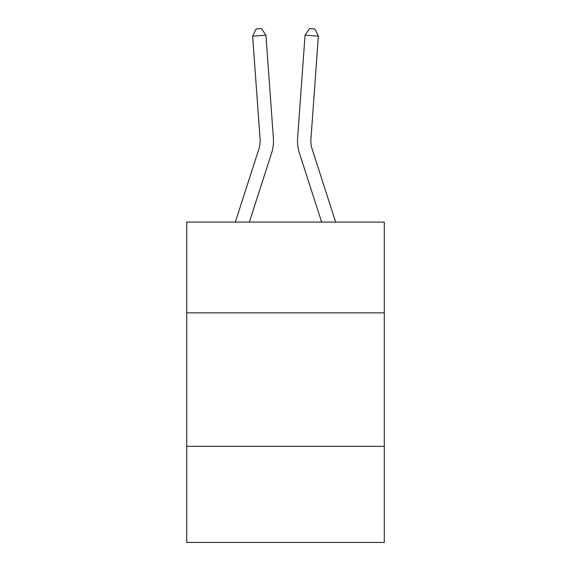 <?xml version="1.0" encoding="UTF-8"?>
<svg xmlns="http://www.w3.org/2000/svg" width="571" height="571" viewBox="0 0 571 571"><rect width="100%" height="100%" fill="white"/><g stroke="black" fill="none" stroke-linecap="round" stroke-linejoin="round"><path stroke-width="0.86" d="M384.283 312.851L384.283 222.083L186.717 222.083L186.717 312.851L384.283 312.851L384.283 542.45L186.717 542.45L186.717 312.851M384.283 446.336L186.717 446.336M271.553 153.214L249.356 222.083L271.553 153.214A40.049 40.049 148.6 0 0 273.381 138.032L265.943 35.188L273.381 138.032L265.943 35.188L273.381 138.032L265.943 35.188L273.381 138.032L265.943 35.188L273.381 138.032L265.943 35.188L273.381 138.032L265.943 35.188L273.381 138.032L265.943 35.188L273.381 138.032L265.943 35.188L273.381 138.032L265.943 35.188L273.381 138.032L265.943 35.188L273.381 138.032L265.943 35.188L273.381 138.032L265.943 35.188L273.381 138.032L265.943 35.188L273.381 138.032L265.943 35.188L273.381 138.032L265.943 35.188L273.381 138.032L265.943 35.188L273.381 138.032L265.943 35.188L273.381 138.032L265.943 35.188L273.381 138.032L265.943 35.188L273.381 138.032L265.943 35.188L273.381 138.032L265.943 35.188L273.381 138.032L265.943 35.188L273.381 138.032L265.943 35.188L273.381 138.032L265.943 35.188L273.381 138.032L265.943 35.188L273.381 138.032L265.943 35.188L273.381 138.032L265.943 35.188L273.381 138.032L265.943 35.188L273.381 138.032L265.943 35.188L273.381 138.032L265.943 35.188L273.381 138.032L265.943 35.188L273.381 138.032L265.943 35.188L273.381 138.032L265.943 35.188L273.381 138.032L265.943 35.188L252.632 36.144L256.122 28.935L261.447 28.55L265.943 35.188M258.849 149.117A26.694 26.694 -31.4 0 0 260.069 138.996A26.694 26.694 -31.4 0 1 258.849 149.117A26.694 26.694 -31.4 0 0 260.069 138.996A26.694 26.694 -31.4 0 1 258.849 149.117A26.694 26.694 -31.4 0 0 260.069 138.996A26.694 26.694 -31.4 0 1 258.849 149.117A26.694 26.694 -31.4 0 0 260.069 138.996A26.694 26.694 -31.4 0 1 258.849 149.117A26.694 26.694 -31.4 0 0 260.069 138.996A26.694 26.694 -31.4 0 1 258.849 149.117A26.694 26.694 -31.4 0 0 260.069 138.996A26.694 26.694 -31.4 0 1 258.849 149.117A26.694 26.694 -31.4 0 0 260.069 138.996A26.694 26.694 -31.4 0 1 258.849 149.117A26.694 26.694 -31.4 0 0 260.069 138.996A26.694 26.694 -31.4 0 1 258.849 149.117A26.694 26.694 -31.4 0 0 260.069 138.996A26.694 26.694 -31.4 0 1 258.849 149.117A26.694 26.694 -31.4 0 0 260.069 138.996A26.694 26.694 -31.4 0 1 258.849 149.117A26.694 26.694 -31.4 0 0 260.069 138.996A26.694 26.694 -31.4 0 1 258.849 149.117A26.694 26.694 -31.4 0 0 260.069 138.996A26.694 26.694 -31.4 0 1 258.849 149.117A26.694 26.694 -31.4 0 0 260.069 138.996A26.694 26.694 -31.4 0 1 258.849 149.117A26.694 26.694 -31.4 0 0 260.069 138.996A26.694 26.694 -31.4 0 1 258.849 149.117A26.694 26.694 -31.4 0 0 260.069 138.996A26.694 26.694 -31.4 0 1 258.849 149.117A26.694 26.694 -31.4 0 0 260.069 138.996A26.694 26.694 -31.4 0 1 258.849 149.117A26.694 26.694 -31.4 0 0 260.069 138.996A26.694 26.694 -31.4 0 1 258.849 149.117A26.694 26.694 -31.4 0 0 260.069 138.996A26.694 26.694 -31.4 0 1 258.849 149.117A26.694 26.694 -31.4 0 0 260.069 138.996A26.694 26.694 -31.4 0 1 258.849 149.117A26.694 26.694 -31.4 0 0 260.069 138.996A26.694 26.694 -31.4 0 1 258.849 149.117A26.694 26.694 -31.4 0 0 260.069 138.996A26.694 26.694 -31.4 0 1 258.849 149.117A26.694 26.694 -31.4 0 0 260.069 138.996A26.694 26.694 -31.4 0 1 258.849 149.117A26.694 26.694 -31.4 0 0 260.069 138.996A26.694 26.694 -31.4 0 1 258.849 149.117A26.694 26.694 -31.4 0 0 260.069 138.996A26.694 26.694 -31.4 0 1 258.849 149.117A26.694 26.694 -31.4 0 0 260.069 138.996A26.694 26.694 -31.4 0 1 258.849 149.117A26.694 26.694 -31.4 0 0 260.069 138.996A26.694 26.694 -31.4 0 1 258.849 149.117A26.694 26.694 -31.4 0 0 260.069 138.996A26.694 26.694 -31.4 0 1 258.849 149.117A26.694 26.694 -31.4 0 0 260.069 138.996A26.694 26.694 -31.4 0 1 258.849 149.117A26.694 26.694 -31.4 0 0 260.069 138.996A26.694 26.694 -31.4 0 1 258.849 149.117A26.694 26.694 -31.4 0 0 260.069 138.996A26.694 26.694 -31.4 0 1 258.849 149.117A26.694 26.694 -31.4 0 0 260.069 138.996A26.694 26.694 -31.4 0 1 258.849 149.117A26.694 26.694 -31.4 0 0 260.069 138.996A26.694 26.694 -31.4 0 1 258.849 149.117A26.694 26.694 -31.4 0 0 260.069 138.996A26.694 26.694 -31.4 0 1 258.849 149.117L235.331 222.083L258.849 149.117A26.694 26.694 -36.7 0 0 260.069 138.996L252.632 36.144M335.669 222.083L312.151 149.117A26.694 26.694 36.7 0 1 310.931 138.996L318.368 36.144L305.057 35.188L297.619 138.032A40.049 40.049 -148.6 0 0 299.447 153.214L321.644 222.083L299.447 153.214M312.151 149.117A26.694 26.694 31.4 0 1 310.931 138.996A26.694 26.694 31.4 0 0 312.151 149.117A26.694 26.694 31.4 0 1 310.931 138.996A26.694 26.694 31.4 0 0 312.151 149.117A26.694 26.694 31.4 0 1 310.931 138.996A26.694 26.694 31.4 0 0 312.151 149.117A26.694 26.694 31.4 0 1 310.931 138.996A26.694 26.694 31.4 0 0 312.151 149.117A26.694 26.694 31.4 0 1 310.931 138.996A26.694 26.694 31.4 0 0 312.151 149.117A26.694 26.694 31.4 0 1 310.931 138.996A26.694 26.694 31.4 0 0 312.151 149.117A26.694 26.694 31.4 0 1 310.931 138.996A26.694 26.694 31.4 0 0 312.151 149.117A26.694 26.694 31.4 0 1 310.931 138.996A26.694 26.694 31.4 0 0 312.151 149.117A26.694 26.694 31.4 0 1 310.931 138.996A26.694 26.694 31.4 0 0 312.151 149.117A26.694 26.694 31.4 0 1 310.931 138.996A26.694 26.694 31.4 0 0 312.151 149.117A26.694 26.694 31.4 0 1 310.931 138.996A26.694 26.694 31.4 0 0 312.151 149.117A26.694 26.694 31.4 0 1 310.931 138.996A26.694 26.694 31.4 0 0 312.151 149.117A26.694 26.694 31.4 0 1 310.931 138.996A26.694 26.694 31.4 0 0 312.151 149.117A26.694 26.694 31.4 0 1 310.931 138.996A26.694 26.694 31.4 0 0 312.151 149.117A26.694 26.694 31.4 0 1 310.931 138.996A26.694 26.694 31.4 0 0 312.151 149.117A26.694 26.694 31.4 0 1 310.931 138.996A26.694 26.694 31.4 0 0 312.151 149.117A26.694 26.694 31.4 0 1 310.931 138.996A26.694 26.694 31.4 0 0 312.151 149.117A26.694 26.694 31.4 0 1 310.931 138.996A26.694 26.694 31.4 0 0 312.151 149.117A26.694 26.694 31.4 0 1 310.931 138.996A26.694 26.694 31.4 0 0 312.151 149.117A26.694 26.694 31.4 0 1 310.931 138.996A26.694 26.694 31.4 0 0 312.151 149.117A26.694 26.694 31.4 0 1 310.931 138.996A26.694 26.694 31.4 0 0 312.151 149.117A26.694 26.694 31.4 0 1 310.931 138.996A26.694 26.694 31.4 0 0 312.151 149.117A26.694 26.694 31.4 0 1 310.931 138.996A26.694 26.694 31.4 0 0 312.151 149.117A26.694 26.694 31.4 0 1 310.931 138.996A26.694 26.694 31.4 0 0 312.151 149.117A26.694 26.694 31.4 0 1 310.931 138.996A26.694 26.694 31.4 0 0 312.151 149.117A26.694 26.694 31.4 0 1 310.931 138.996A26.694 26.694 31.4 0 0 312.151 149.117A26.694 26.694 31.4 0 1 310.931 138.996A26.694 26.694 31.4 0 0 312.151 149.117A26.694 26.694 31.4 0 1 310.931 138.996A26.694 26.694 31.4 0 0 312.151 149.117A26.694 26.694 31.4 0 1 310.931 138.996A26.694 26.694 31.4 0 0 312.151 149.117A26.694 26.694 31.4 0 1 310.931 138.996A26.694 26.694 31.4 0 0 312.151 149.117A26.694 26.694 31.4 0 1 310.931 138.996A26.694 26.694 31.4 0 0 312.151 149.117A26.694 26.694 31.4 0 1 310.931 138.996A26.694 26.694 31.4 0 0 312.151 149.117A26.694 26.694 31.4 0 1 310.931 138.996A26.694 26.694 31.4 0 0 312.151 149.117M305.057 35.188L297.619 138.032L305.057 35.188L297.619 138.032L305.057 35.188L297.619 138.032L305.057 35.188L297.619 138.032L305.057 35.188L297.619 138.032L305.057 35.188L297.619 138.032L305.057 35.188L297.619 138.032L305.057 35.188L297.619 138.032L305.057 35.188L297.619 138.032L305.057 35.188L297.619 138.032L305.057 35.188L297.619 138.032L305.057 35.188L297.619 138.032L305.057 35.188L297.619 138.032L305.057 35.188L297.619 138.032L305.057 35.188L297.619 138.032L305.057 35.188L297.619 138.032L305.057 35.188L297.619 138.032L305.057 35.188L297.619 138.032L305.057 35.188L297.619 138.032L305.057 35.188L297.619 138.032L305.057 35.188L297.619 138.032L305.057 35.188L297.619 138.032L305.057 35.188L297.619 138.032L305.057 35.188L297.619 138.032L305.057 35.188L297.619 138.032L305.057 35.188L297.619 138.032L305.057 35.188L297.619 138.032L305.057 35.188L297.619 138.032L305.057 35.188L297.619 138.032L305.057 35.188L297.619 138.032L305.057 35.188L297.619 138.032L305.057 35.188L297.619 138.032L305.057 35.188L297.619 138.032L305.057 35.188L309.553 28.55L314.878 28.935L318.368 36.144"/></g></svg>
